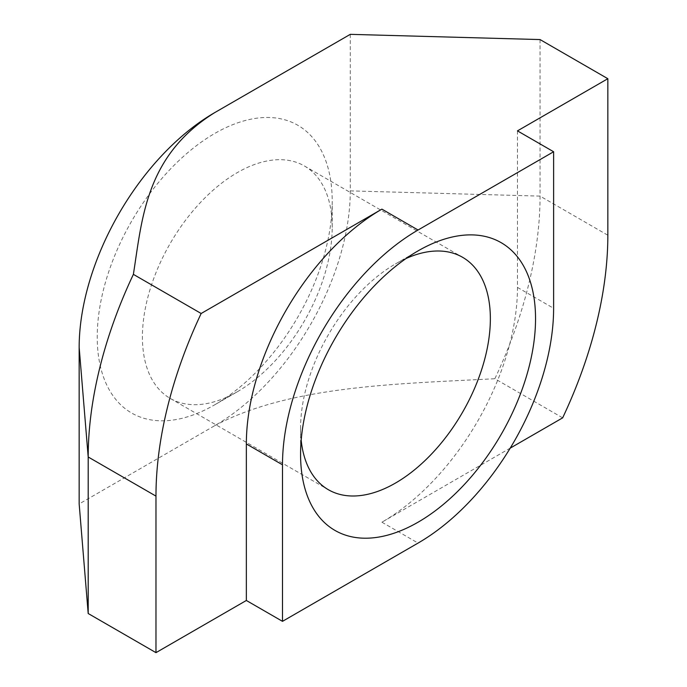 <?xml version="1.0" encoding="UTF-8"?>
<svg xmlns="http://www.w3.org/2000/svg" width="687" height="687" viewBox="0 0 687 687"><rect width="100%" height="100%" fill="white"/><g stroke="black" fill="none" stroke-linecap="round" stroke-linejoin="round"><path stroke-width="0.52" stroke-dasharray="3.44 2.58" d="M406.154 258.458A134.197 77.476 120 0 0 395.463 263.928L418.057 250.884L395.463 263.928A134.197 77.476 120 0 0 300.571 428.284A134.197 77.476 120 0 0 301.181 440.281M237.307 391.762A134.197 77.476 120 0 0 237.316 391.762A134.197 77.476 120 0 0 332.207 227.406A134.197 77.476 120 0 0 304.41 165.971A134.197 77.476 120 0 0 237.307 172.617A134.197 77.476 120 0 0 149.637 290.876A134.197 77.476 120 0 0 170.213 398.408A134.197 77.476 120 0 0 237.307 391.762L214.713 404.806A166.151 95.931 120 0 0 214.722 404.806A166.151 95.931 120 0 0 332.207 201.317A166.151 95.931 120 0 0 214.713 133.484A166.151 95.931 120 0 0 97.228 336.982A166.151 95.931 120 0 0 214.713 404.806L237.316 391.762M540.059 39.571L540.059 196.104A319.524 184.477 -60 0 1 494.872 378.717L562.653 417.851M350.276 34.35L350.276 190.883A191.716 110.684 -60 0 1 214.713 425.682L79.16 503.949M214.713 425.682C290.644 385.373 398.606 383.896 494.872 378.717M517.466 130.874L517.466 287.406A191.716 110.684 -60 0 1 381.912 522.206L510.218 448.13M350.276 190.883L540.059 196.104L607.84 235.229M381.912 522.206L418.057 543.082M517.466 287.406L553.619 308.283M304.41 165.971L462.566 257.282M332.207 227.406L332.207 201.317M170.213 398.408L328.369 489.719M300.571 428.284L300.571 454.373"/><path stroke-width="1.03" d="M418.057 250.884L418.057 250.884A166.151 95.931 120 0 0 300.571 454.373A166.151 95.931 120 0 0 418.057 522.206A166.151 95.931 120 0 0 535.542 318.716A166.151 95.931 120 0 0 418.057 250.884M301.181 440.281A134.197 77.476 120 0 0 328.369 489.719A134.197 77.476 120 0 0 395.463 483.073A134.197 77.476 120 0 0 483.133 364.814A134.197 77.476 120 0 0 462.566 257.282A134.197 77.476 120 0 0 406.154 258.458M155.975 652.65L155.975 496.117L88.194 456.984L88.194 613.517L155.975 652.65L246.35 600.472L246.35 443.939L282.494 464.807A191.716 110.684 -60 0 1 418.057 230.016L553.619 151.75L517.466 130.874L607.84 78.704L540.059 39.571L350.276 34.35L214.713 112.616A191.716 110.684 -60 0 0 79.16 347.416L88.194 456.984A319.524 184.477 -60 0 1 133.381 274.362C142.166 218.852 145.352 155.837 214.713 112.616M607.84 78.704L607.84 235.229A319.524 184.477 -60 0 1 562.653 417.851L510.218 448.13M88.194 613.517L79.16 503.949L79.16 347.416M133.381 274.362L201.162 313.495L381.912 209.14L418.057 230.016M246.35 600.472L282.494 621.34L418.057 543.082A191.716 110.684 -60 0 0 553.619 308.283L553.619 151.75M155.975 496.117A319.524 184.477 -60 0 1 201.162 313.495M282.494 464.807L282.494 621.34M246.35 443.939A191.716 110.684 -60 0 1 381.912 209.14"/></g></svg>
